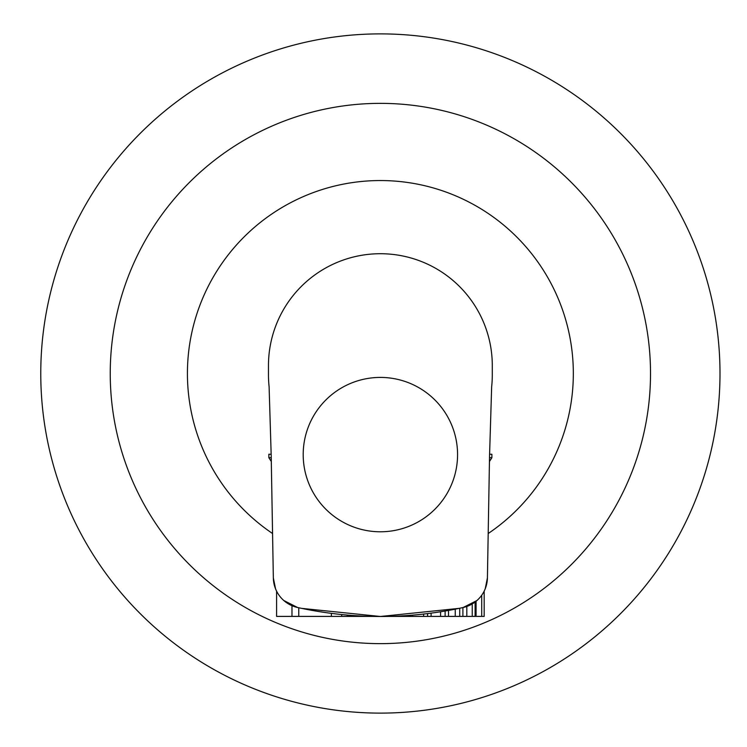 <?xml version="1.0" encoding="UTF-8"?>
<svg xmlns="http://www.w3.org/2000/svg" width="747" height="747" viewBox="0 0 747 747"><rect width="100%" height="100%" fill="white"/><g stroke="black" fill="none" stroke-linecap="round" stroke-linejoin="round"><path stroke-width="1.12" d="M301.751 608.385L380.382 616.48L459.003 608.385M276.586 591.129L276.586 616.396L341.668 616.396L341.668 614.538M331.379 616.396L331.379 613.362M298.763 616.396L298.763 607.75M291.984 616.396L291.984 605.714M372.249 616.396L347.187 616.396L347.187 615.052M484.177 591.129L484.177 616.396L388.505 616.396M405.845 616.396L405.845 615.64M423.605 616.396L423.605 614.062M440.581 616.396L440.581 611.756M455.25 616.396L455.25 609.15M466.819 616.396L466.819 606.461M476.082 616.396L476.082 601.251M489.518 457.696L491.89 457.696L489.453 461.506M491.89 457.696L491.89 454.26L489.602 454.26M272.767 545.534L271.301 461.506L268.864 457.696L268.864 454.26L271.161 454.26M303.198 454.606A77.184 77.184 0 0 0 418.974 521.443A77.184 77.184 0 0 0 418.974 387.758A77.184 77.184 0 0 0 303.198 454.606M476.941 600.523L463.177 607.498A30.87 30.87 0 0 0 487.417 577.879L489.546 455.857L491.657 386.75A111.919 111.919 0 0 0 492.292 374.779L492.292 365.638A111.919 111.919 0 0 0 380.382 253.719A111.919 111.919 0 0 0 268.462 365.638L268.462 374.779A111.919 111.919 0 0 0 269.107 386.75L271.208 455.857L273.337 577.879A30.87 30.87 0 0 0 297.577 607.498L283.813 600.523M297.577 607.498A385.919 385.919 0 0 0 463.177 607.498M487.595 567.897L487.417 577.879L485.233 588.776M275.531 588.776L273.337 577.879M268.864 457.696L271.236 457.696M347.187 616.396L341.668 616.396M40.768 373.5A339.605 339.605 0 0 1 550.184 79.387A339.605 339.605 0 0 1 550.184 667.613A339.605 339.605 0 0 1 40.768 373.5M110.239 373.5A270.143 270.143 0 0 1 515.449 139.549A270.143 270.143 0 0 1 515.449 607.451A270.143 270.143 0 0 1 110.239 373.5A270.143 270.143 0 0 1 515.449 139.549A270.143 270.143 0 0 1 515.449 607.451A270.143 270.143 0 0 1 110.239 373.5M347.971 616.396L347.971 615.126M350.969 616.396L350.969 615.36M409.076 616.396L409.076 615.416M412.615 616.396L412.615 615.136M427.573 616.396L427.573 613.586M431.094 616.396L431.094 613.138M445.119 616.396L445.119 611.018M448.517 616.396L448.517 610.42M459.722 616.396L459.722 608.235M462.907 616.396L462.907 607.554M472.244 616.396L472.244 603.949M475.111 616.396L475.111 602.017M481.722 616.396L481.722 595.219M272.562 533.526A192.959 192.959 0 0 1 187.422 373.5A192.959 192.959 0 0 1 471.012 203.156A192.959 192.959 0 0 1 488.193 533.526"/></g></svg>
